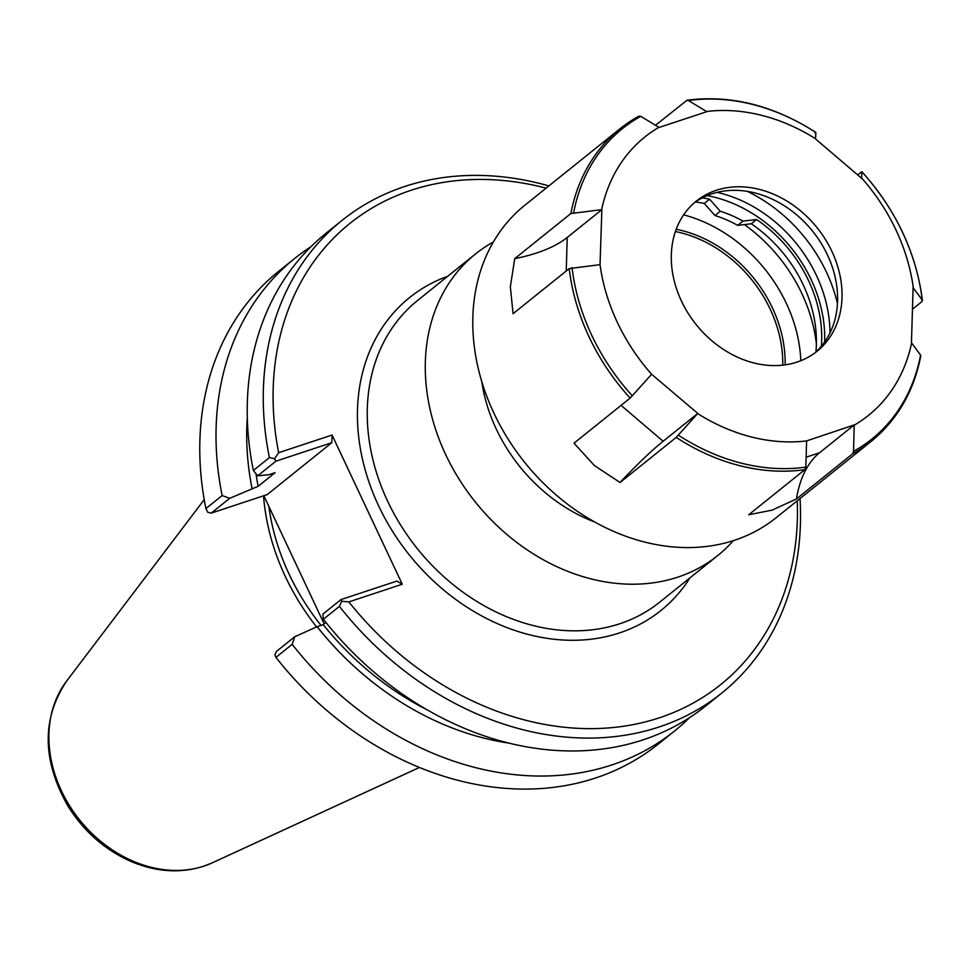 <?xml version="1.0" encoding="UTF-8"?>
<svg xmlns="http://www.w3.org/2000/svg" width="971" height="971" viewBox="0 0 971 971"><rect width="100%" height="100%" fill="white"/><g stroke="black" fill="none" stroke-linecap="round" stroke-linejoin="round"><path stroke-width="1.46" d="M493.389 241.949A193.411 155.542 51.2 0 0 475.547 253.917A193.411 155.542 51.2 0 0 459.101 479.164A193.411 155.542 51.2 0 0 677.819 577.138A193.411 155.542 51.2 0 0 717.812 555.497A193.411 155.542 51.2 0 0 733.336 540.653M546.103 188.143A295.876 237.931 -128.8 0 0 278.653 452.704L332.07 435.044L402.273 584.226L348.844 601.899A295.876 237.931 -128.8 0 0 639.792 723.237A295.876 237.931 -128.8 0 0 797.252 500.781M683.645 214.846A138.222 111.155 -128.8 0 1 800.82 360.714M481.725 381.397A152.775 122.856 51.2 0 0 594.665 521.985M676.204 229.277A120.416 96.833 -128.8 0 1 785.126 364.865M675.403 231.535A118.996 95.704 -128.8 0 1 782.747 365.169M278.653 452.704L274.611 458.713L275.898 461.189L331.803 442.703L267.183 494.615L211.277 513.101L229.642 498.341L258.104 486.313L275.072 472.683L268.979 474.698L257.716 475.802L275.898 461.189M332.07 435.044L331.803 442.703M274.611 458.713L269.404 457.584L253.358 470.474L257.716 475.802M402.273 584.226L396.921 581.071L341.003 599.568L341.683 601.231L348.844 601.899M341.003 599.568L322.833 614.17L323.367 619.267L339.425 606.377L341.683 601.231M339.425 606.377A303.146 243.794 51.2 0 0 721.756 693.088A303.146 243.794 51.2 0 0 800.019 498.56M324.156 623.928L263.833 495.72M321.061 625.397A209.785 168.699 -128.8 0 1 268.87 506.413M263.529 495.817A212.212 170.653 51.2 0 0 316.607 626.938M274.902 654.867L275.922 657.379L292.174 644.343L294.759 636.721L276.383 651.48L274.902 654.867M689.459 717.715A303.146 243.794 -128.8 0 1 674.505 731.042A303.146 243.794 -128.8 0 1 292.174 644.343M508.67 743.07A276.553 222.395 -128.8 0 1 317.129 626.696L294.759 636.721M674.505 731.042L658.253 744.089A303.146 243.794 -128.8 0 1 275.922 657.379M548.882 185.91A303.146 243.794 51.2 0 0 342.047 220.405L326.001 233.295A303.146 243.794 51.2 0 0 253.358 470.474M342.047 220.405A303.146 243.794 51.2 0 0 269.404 457.584M211.277 513.101L207.843 512.348L205.913 508.586A303.146 243.794 -128.8 0 1 278.556 271.407L294.796 258.359A303.146 243.794 -128.8 0 1 311.036 246.634M229.642 498.341L222.153 495.538L205.913 508.586M222.153 495.538A303.146 243.794 -128.8 0 1 294.796 258.359M323.367 619.267A303.146 243.794 51.2 0 0 705.699 705.978L721.756 693.088M325.94 622.496L323.209 624.681L317.129 626.696M427.289 709.91A269.076 216.387 -128.8 0 1 323.209 624.681M252.011 488.328A276.553 222.395 -128.8 0 1 247.302 417.7M258.104 486.313A269.076 216.387 -128.8 0 1 256.004 473.714M709.595 199.189L720.227 211.253L714.923 215.513L704.278 203.449L709.595 199.189A124.846 100.389 -128.8 0 0 702.203 197.914M704.278 203.449A124.846 100.389 51.2 0 0 695.442 201.992M815.919 351.963A124.846 100.389 51.2 0 0 751.251 223.767L756.555 219.507A124.846 100.389 -128.8 0 1 821.357 346.246M751.251 223.767L737.705 225.369L743.009 221.109L756.555 219.507M714.923 215.513A114.578 92.136 -128.8 0 1 737.705 225.369M920.277 356.66L920.581 355.095L911.453 342.763L913.104 287.695L922.232 300.027L921.928 301.593L912.461 309.203M857.599 174.829L861.896 171.794A199.116 160.118 -128.8 0 1 922.232 300.027L921.928 301.593M860.986 172.11L861.896 171.794L861.605 178.251L815.555 138.95L815.846 132.505L814.936 132.821L815.846 132.505A199.116 160.118 -128.8 0 0 688.439 100.547L706.815 111.677L659.115 127.456L640.751 116.326L638.821 116.168L619.996 128.779A200.512 161.247 -128.8 0 1 638.59 116.314M655.595 125.198L687.067 100.207M686.291 100.547L688.439 100.547M600.029 264.634L569.224 268.603L513.076 313.706L510.358 286.833L514.727 258.638L570.875 213.535L601.874 209.627L600.029 264.634A178.555 143.587 -128.8 0 0 651.626 374.284L697.785 413.428L676.204 437.387L620.056 482.49L594.47 465.595L574.007 443.189L630.155 398.098L651.626 374.284M514.727 258.638A121.266 52.47 -178.3 0 0 567.234 237.446L601.874 209.627M697.785 413.428L663.132 441.259A121.266 16.568 -49.5 0 0 620.056 482.49M861.702 178.094A178.555 143.587 -128.8 0 1 913.31 287.744M706.718 111.471A178.555 143.587 -128.8 0 1 815.652 138.804M601.668 209.566A178.555 143.587 -128.8 0 1 659.018 127.25M806.61 440.907L854.213 424.922L819.573 452.753A121.266 69.026 -108.3 0 0 796.414 498.985L772.066 510.139L748.714 514.764L804.862 469.661L805.833 467.136L806.61 440.907A178.555 143.587 -128.8 0 1 697.676 413.585M854.213 424.922L853.521 451.369L852.55 453.882L796.414 498.985M911.66 342.812A178.555 143.587 -128.8 0 1 854.31 425.128M831.868 251.319A96.335 77.474 -128.8 0 1 816.999 351.296A96.335 77.474 -128.8 0 1 696.268 324.715A96.335 77.474 -128.8 0 1 696.328 201.082A96.335 77.474 -128.8 0 1 831.868 251.319M920.787 355.944C913.796 391.568 897.24 420.055 871.145 441.417L776.047 517.81A200.512 161.247 -128.8 0 1 524.765 462.475A200.512 161.247 -128.8 0 1 524.91 205.172L619.996 128.779A200.512 161.247 -128.8 0 0 570.875 213.535M744.417 224.58A145.614 117.09 -128.8 0 1 801.876 293.582A145.614 117.09 -128.8 0 1 816.38 344.025M703.295 203.255A145.614 117.09 -128.8 0 1 704.461 203.655M720.227 211.253A114.578 92.136 -128.8 0 1 743.009 221.109M707.094 195.62A128.233 103.12 -128.8 0 1 811.186 279.697A128.233 103.12 -128.8 0 1 824.646 341.962M717.059 192.355A128.233 103.12 -128.8 0 1 816.453 275.461A128.233 103.12 -128.8 0 1 829.987 332.932M747.379 191.396A141.05 113.425 -128.8 0 1 826.455 272.159A141.05 113.425 -128.8 0 1 837.463 303.535M694.156 202.915A96.335 77.474 -128.8 0 1 761.75 194.953A96.335 77.474 -128.8 0 1 827.438 254.875A96.335 77.474 -128.8 0 1 837.087 288.739A96.335 77.474 -128.8 0 1 814.742 353.019M717.812 555.497L659.77 602.117A193.411 155.542 -128.8 0 1 619.777 623.758A193.411 155.542 -128.8 0 1 401.072 525.784A193.411 155.542 -128.8 0 1 417.518 300.537L475.547 253.917M447.716 276.286A200.681 161.392 51.2 0 0 379.54 507.772A200.681 161.392 51.2 0 0 619.462 632.946A200.681 161.392 51.2 0 0 689.968 577.854M66.526 681.205C41.741 718.661 42.129 760.147 67.715 805.675C83.846 831.601 105.329 850.353 132.165 861.957C156.78 872.055 180.57 873.499 203.534 866.278L212.382 862.782A118.79 95.534 -128.8 0 1 203.983 866.096A118.79 95.534 -128.8 0 1 76.296 815.64A118.79 95.534 -128.8 0 1 66.526 681.205L204.226 499.628M566.227 271.006L567.234 237.446M663.132 441.259L621.088 405.38M805.833 467.136A199.116 160.118 -128.8 0 1 678.426 435.178M632.376 395.889A199.116 160.118 -128.8 0 1 572.04 267.656M573.691 212.6A199.116 160.118 -128.8 0 1 640.751 116.326M804.862 469.661A200.512 161.247 -128.8 0 1 676.204 437.387M630.155 398.098A200.512 161.247 -128.8 0 1 569.224 268.603M819.573 452.753L806.124 457.207M920.581 355.095A199.116 160.118 -128.8 0 1 853.521 451.369M871.145 441.417A200.512 161.247 -128.8 0 1 852.55 453.882M212.382 862.782L419.387 767.478M815.761 132.359C773.523 105.366 730.629 94.648 687.092 100.207M922.45 300.512C916.272 252.873 896.087 209.942 861.884 171.709"/></g></svg>
